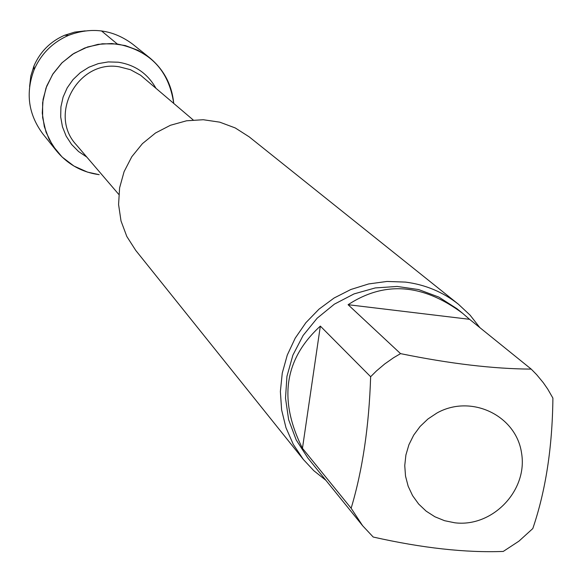 <?xml version="1.0" encoding="UTF-8"?>
<svg xmlns="http://www.w3.org/2000/svg" width="582" height="582" viewBox="0 0 582 582"><rect width="100%" height="100%" fill="white"/><g stroke="black" fill="none" stroke-linecap="round" stroke-linejoin="round"><path stroke-width="0.87" d="M458.427 304.24L249.154 136.828L235.237 127.938L219.72 122.155L203.271 119.732L186.596 120.78L170.439 125.268L155.496 133.002L142.423 143.645L131.794 156.725L124.082 171.675L119.608 187.84L118.575 204.515L121.012 220.964L126.818 236.474L135.722 250.384L303.353 459.474L293.284 444.372L285.966 427.69L281.615 409.895L280.371 391.511L282.27 373.069L287.268 355.1L295.22 338.135L305.892 322.675L318.987 309.166L334.112 297.999L350.822 289.509L368.639 283.943L387.03 281.448L405.472 282.095C425.304 284.634 442.953 292.019 458.427 304.24L470.06 315.117L479.881 327.644M117.295 44.006C150.04 50.583 168.845 70.357 173.712 103.32C171.916 84.79 163.877 69.6 149.603 57.727L138.116 50.365L125.319 45.563L111.766 43.519L98.045 44.348L84.754 48L72.474 54.322L61.743 63.045L53.027 73.783L46.72 86.071L43.075 99.369L42.268 113.09L44.327 126.643L49.143 139.433L56.512 150.913C67.65 164.342 81.866 172.265 99.18 174.673L87.504 172.119L73.936 166.037L62.107 157.031L52.642 145.551L46.036 132.187L42.639 117.637L42.624 102.643L46.007 87.991L52.613 74.438L62.099 62.696L73.965 53.369L87.606 46.96L102.308 43.781L117.295 44.006L101.479 30.897M325.884 480.303L313.844 470.729L303.353 459.474M454.797 522.789C492.547 527.539 528.056 490.415 521.545 452.985C516.132 415.33 470.998 393.847 436.915 413.031L427.937 418.996L420.117 426.439L413.707 435.11L408.913 444.735L405.901 454.993L404.752 465.556L405.516 476.076L408.157 486.217L412.587 495.638L418.662 504.048L426.184 511.171L434.907 516.772L444.546 520.694L454.797 522.789M532.799 528.565C545.676 490.873 552.376 447.391 552.9 398.103L547.72 389.082L543.282 382.68L536.662 374.67L531.206 369.104C493.587 368.901 450.032 363.743 400.547 353.63L393.556 357.748L384.687 363.976L376.409 370.981L370.639 376.714C369.053 426.257 362.55 470.111 351.142 508.268L362.681 525.786L373.215 537.041C422.263 548.077 465.607 552.871 503.263 551.43L518.918 541.165L532.799 528.565M469.565 319.314L462.675 313.349C422.845 283.71 384.651 280.83 348.094 304.706L469.565 319.314L531.206 369.104M348.094 304.706L400.547 353.63M320.34 326.102C284.22 359.152 278.261 399.892 302.458 448.322L320.34 326.102L370.639 376.714M302.458 448.322L351.142 508.268M362.681 525.786L307.805 457.954L296.18 439.912L288.636 419.695L285.507 398.19L286.948 376.343L292.906 355.115L303.127 335.443L317.161 318.201L334.395 304.146L354.052 293.903L375.281 287.923L397.12 286.453L418.625 289.56L438.85 297.089L456.906 308.693L462.675 313.349M56.512 150.913L42.915 133.976C28.343 114.392 25.382 93.047 34.04 69.935C41.046 53.893 52.569 42.362 68.603 35.335C91.701 26.656 113.054 29.595 132.652 44.145L149.603 57.727M85.198 30.882L74.685 32.105L64.573 35.269C50.372 41.489 40.173 51.703 33.967 65.904L30.817 76.024L29.602 86.536M193.18 119.95L140.604 75.245L130.448 69.695L119.208 66.806C78.032 59.51 47.87 114.676 76.409 144.925L118.786 194.424M86.813 157.082L78.555 151.524L71.571 144.423L66.13 136.072L62.456 126.781L60.695 116.931L60.914 106.892L63.111 97.07L67.206 87.846L73.026 79.596L80.345 72.626L88.879 67.236L98.293 63.62L108.208 61.925L118.233 62.209C134.937 64.82 147.457 73.427 155.809 88.02M33.967 65.904L34.04 69.935M64.573 35.269L68.603 35.335"/></g></svg>
